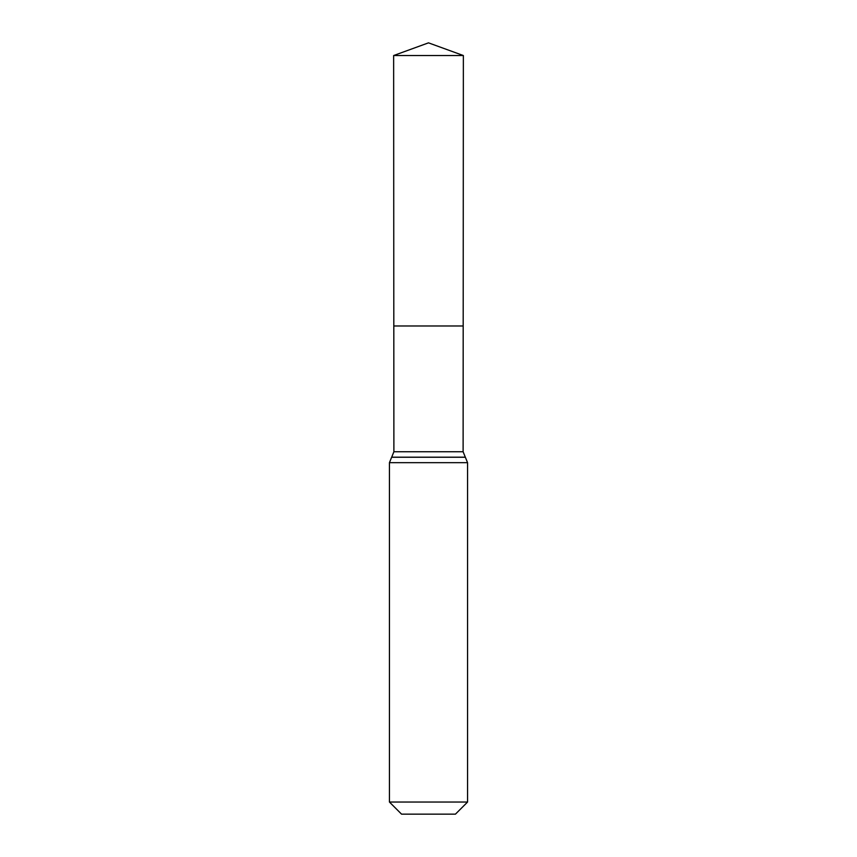 <?xml version="1.0" encoding="UTF-8"?>
<svg xmlns="http://www.w3.org/2000/svg" width="857" height="857" viewBox="0 0 857 857"><rect width="100%" height="100%" fill="white"/><g stroke="black" fill="none" stroke-linecap="round" stroke-linejoin="round"><path stroke-width="1.29" d="M467.558 802.045L455.442 814.15L401.558 814.15L389.442 802.045L467.558 802.045L467.558 462.673L463.112 451.746L393.888 451.746L393.813 325.981L463.187 325.981L393.813 325.981L393.642 55.534L428.5 42.85L463.358 55.534L393.642 55.534L428.5 42.85M389.442 802.045L389.442 462.673L391.638 457.252L465.362 457.252M463.112 451.746L463.358 55.534M465.297 457.177L391.703 457.177L393.888 451.746M467.558 462.673L389.442 462.673"/></g></svg>
